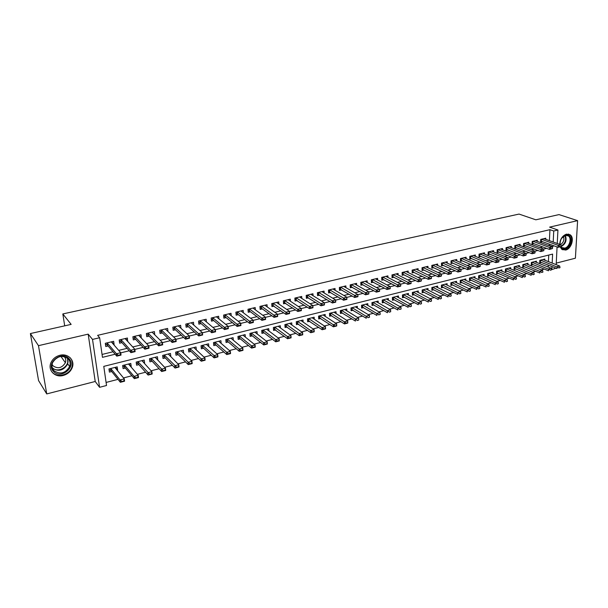<?xml version="1.0" encoding="UTF-8"?>
<svg xmlns="http://www.w3.org/2000/svg" width="608" height="608" viewBox="0 0 608 608"><rect width="100%" height="100%" fill="white"/><g stroke="black" fill="none" stroke-linecap="round" stroke-linejoin="round"><path stroke-width="0.91" d="M63.194 375.478C67.617 374.216 70.627 371.579 72.246 367.566C75.156 360.346 68.005 353.088 59.918 355.285C55.685 356.432 52.698 358.902 50.95 362.695C47.485 370.188 54.971 377.857 63.194 375.478M560.135 246.825L561.822 249.326L565.638 250.055C571.436 248.953 574.765 237.705 570.129 234.772L566.496 234.126C562.354 235.714 560.097 239.134 559.725 244.386M552.163 263.082L552.604 254.098L103.778 366.373L106.529 385.495L99.568 387.304L92.515 339.416L99.651 337.736L102.471 357.337L115.14 354.228M95.22 381.482L88.175 334.142L38.479 345.663L30.4 333.556L38.562 380.57L46.732 393.923L95.22 381.482L99.568 387.304M72.785 362.991L72.405 362.459M556.259 263.12L575.404 258.202L577.6 220.636L549.602 227.134L557.931 230.006L557.247 243.489M556.001 268.158L551.851 269.602L551.996 266.57M551.464 269.45L551.851 269.602M106.088 382.44L118.005 379.354M123.5 377.933L131.898 375.759M137.393 374.338L145.586 372.218M151.096 370.796L159.083 368.729M164.608 367.3L172.398 365.286M177.931 363.858L185.524 361.889M191.064 360.46L198.474 358.545M204.014 357.109L211.242 355.239M216.79 353.803L223.843 351.979M229.398 350.542L236.269 348.772M241.824 347.328L248.528 345.595M254.091 344.158L260.627 342.471M266.198 341.027L272.566 339.378M278.137 337.942L284.346 336.33M289.917 334.894L295.974 333.328M301.553 331.884L307.45 330.357M313.029 328.913L318.782 327.431M324.36 325.987L329.969 324.535M335.548 323.091L341.012 321.678M346.59 320.234L351.91 318.858M357.489 317.414L362.68 316.076M368.258 314.632L373.312 313.325M378.89 311.881L383.815 310.612M389.386 309.168L394.182 307.929M399.76 306.485L404.426 305.277M409.997 303.833L414.55 302.662M420.113 301.218L424.551 300.071M430.114 298.634L434.424 297.517M439.987 296.081L444.182 294.994M449.745 293.558L453.826 292.501M459.382 291.065L463.357 290.039M468.905 288.602L472.781 287.599M478.321 286.163L482.083 285.19M487.624 283.761L491.287 282.811M496.82 281.382L500.384 280.463M505.909 279.034L509.375 278.137M514.892 276.708L518.259 275.834M523.777 274.413L527.045 273.562M532.555 272.141L535.732 271.32M541.234 269.891L544.327 269.093M38.479 345.663L46.732 393.923M30.4 333.556L71.144 324.391L62.822 313.941L519.042 214.077L535.838 219.807L558.995 214.601L577.6 220.636M113.704 344.63L114.114 344.531L113.666 341.308L105.306 343.3L105.769 346.537L108.125 345.967M127.574 341.293L127.437 338.018L119.198 339.986L119.632 343.201L121.98 342.638M141.246 338.01L141.018 334.78L132.894 336.718L133.304 339.918L135.637 339.355M154.728 334.772L154.402 331.588L146.391 333.496L146.786 336.68L149.104 336.125M167.96 331.52L167.61 328.434L159.706 330.319L160.079 333.488L162.382 332.933M180.956 328.259L180.629 325.326L172.839 327.188L173.196 330.334L175.476 329.787M193.77 325.06L193.481 322.263L185.79 324.094L186.124 327.226L188.396 326.678M206.416 321.913L206.15 319.238L198.573 321.047L198.884 324.163L201.142 323.616M218.895 318.812L218.652 316.251L211.174 318.037L211.47 321.138L213.712 320.598M231.207 315.765L230.994 313.31L223.607 315.073L223.888 318.151L226.123 317.619M243.36 312.77L243.162 310.407L235.881 312.147L236.14 315.21L238.359 314.678M255.352 309.814L255.178 307.542L247.988 309.259L248.231 312.299L250.435 311.775M267.186 306.903L267.034 304.714L259.935 306.402L260.163 309.434L262.36 308.91M278.874 304.038L278.738 301.918L271.73 303.59L271.943 306.607L274.124 306.082M290.411 301.211L290.282 299.166L283.374 300.816L283.564 303.81L285.73 303.293M301.796 298.422L301.69 296.446L294.865 298.072L295.04 301.051L297.198 300.534M313.044 295.678L312.945 293.755L306.212 295.366L306.371 298.33L308.514 297.814M324.148 292.965L324.056 291.103L317.406 292.691L317.551 295.64L319.686 295.131M335.107 290.297L335.031 288.488L328.464 290.054L328.601 292.988L330.714 292.478M345.937 287.66L345.876 285.904L339.386 287.447L339.5 290.366L341.612 289.864M356.63 285.053L356.577 283.351L350.17 284.878L350.276 287.782L352.366 287.28M367.194 282.492L367.148 280.828L360.818 282.332L360.909 285.228L362.991 284.726M377.629 279.954L377.591 278.335L371.336 279.824L371.412 282.697L373.487 282.203M387.934 277.453L387.904 275.872L381.725 277.347L381.794 280.204L383.853 279.71M398.111 274.983L398.088 273.44L391.993 274.9L392.046 277.742L394.09 277.248M408.173 272.544L408.158 271.039L402.131 272.475L402.169 275.31L404.206 274.824M418.114 270.134L418.099 268.668L412.148 270.089L412.178 272.908L414.2 272.422M427.933 267.763L427.926 266.327L422.043 267.725L422.058 270.53L424.08 270.043M437.638 265.415L437.638 264.009L431.824 265.392L431.832 268.181L433.838 267.702M447.23 263.089L447.237 261.714L441.492 263.089L441.484 265.863L443.475 265.384M456.707 260.802L456.722 259.456L451.045 260.809L451.022 263.568L453.006 263.097M466.078 258.537L466.093 257.214L460.484 258.552L460.454 261.303L462.43 260.832M475.334 256.302L475.357 255.003L469.809 256.333L469.771 259.069L471.74 258.59M484.492 254.091L484.515 252.822L479.036 254.129L478.982 256.85L480.936 256.386M493.544 251.902L493.574 250.663L488.156 251.955L488.095 254.661L490.033 254.197M502.489 249.744L502.527 248.528L497.169 249.804L497.093 252.502L499.031 252.039M511.336 247.608L511.374 246.415L506.076 247.676L506 250.359L507.923 249.896M520.083 245.503L520.129 244.325L514.885 245.579L514.801 248.246L516.709 247.783M528.732 243.413L528.778 242.258L523.594 243.496L523.503 246.156L525.403 245.7M537.29 241.353L537.335 240.221L532.213 241.444L532.106 244.089L533.999 243.633M544.791 260.201L544.844 259.046L539.82 260.315L539.706 262.899L541.53 262.436M536.4 262.337L536.454 261.166L531.369 262.443L531.263 265.042L533.102 264.579M527.919 264.495L527.964 263.302L522.827 264.602L522.728 267.208L524.575 266.745M519.338 266.684L519.384 265.468L514.186 266.775L514.102 269.397L515.956 268.926M510.667 268.896L510.705 267.657L505.446 268.979L505.37 271.616L507.239 271.145M501.889 271.13L501.927 269.868L496.614 271.206L496.546 273.858L498.423 273.38M493.02 273.395L493.05 272.103L487.677 273.456L487.616 276.123L489.501 275.644M484.052 275.682L484.074 274.368L478.64 275.736L478.595 278.411L480.487 277.932M474.977 277.993L474.992 276.655L469.498 278.046L469.46 280.729L471.367 280.242M465.796 280.341L465.812 278.973L460.248 280.372L460.226 283.077L462.141 282.591M456.509 282.712L456.524 281.314L450.893 282.735L450.878 285.448L452.8 284.954M447.116 285.106L447.123 283.685L441.431 285.122L441.423 287.842L443.361 287.356M437.616 287.538L437.616 286.079L431.855 287.531L431.862 290.274L433.808 289.78M427.994 290.001L427.994 288.504L422.165 289.978L422.18 292.729L424.141 292.235M418.266 292.486L418.258 290.958L412.361 292.448L412.391 295.214L414.36 294.713M408.424 295.009L408.409 293.444L402.443 294.948L402.481 297.73L404.457 297.228M398.46 297.555L398.438 295.959L392.396 297.479L392.449 300.276L394.44 299.767M388.383 300.139L388.345 298.505L382.234 300.048L382.295 302.852L384.302 302.343M378.176 302.761L378.13 301.082L371.944 302.64L372.02 305.459L374.034 304.95M367.848 305.414L367.794 303.681L361.532 305.262L361.623 308.096L363.645 307.587M357.39 308.096L357.329 306.326L350.991 307.922L351.09 310.772L353.134 310.255M346.803 310.817L346.735 308.993L340.32 310.612L340.434 313.477L342.486 312.953M336.087 313.576L336.011 311.699L329.513 313.34L329.642 316.213L331.702 315.689M325.242 316.373L325.151 314.435L318.569 316.099L318.714 318.987L320.788 318.463M314.252 319.208L314.154 317.209L307.488 318.888L307.648 321.799L309.73 321.267M303.134 322.08L303.012 320.021L296.263 321.723L296.438 324.642L298.536 324.11M291.863 324.991L291.734 322.863L284.894 324.588L285.084 327.522L287.196 326.99M280.455 327.948L280.311 325.744L273.387 327.492L273.585 330.44L275.713 329.901M268.903 330.942L268.736 328.662L261.721 330.425L261.942 333.397L264.077 332.857M257.192 333.982L257.017 331.618L249.903 333.404L250.146 336.391L252.297 335.844M245.336 337.068L245.138 334.613L237.933 336.429L238.192 339.424L240.358 338.876M233.328 340.206L233.1 337.645L225.804 339.484L226.077 342.502L228.258 341.947M221.152 343.391L220.909 340.716L213.514 342.585L213.803 345.618L216 345.055M208.825 346.621L208.552 343.832L201.058 345.724L201.37 348.772L203.574 348.209M196.331 349.912L196.027 346.993L188.434 348.908L188.761 351.971L190.98 351.409M183.669 353.256L183.335 350.193L175.636 352.131L175.986 355.216L178.22 354.646M168.317 353.978L170.726 356.546M170.825 356.524L170.468 353.438L162.663 355.406L163.035 358.5L165.285 357.93M155.359 357.246L157.601 359.875M157.799 359.83L157.426 356.721L149.515 358.72L149.902 361.836L152.167 361.258M142.226 360.559L144.294 363.257M144.598 363.181L144.202 360.058L136.184 362.079L136.587 365.21L138.867 364.633M128.911 363.911L131.214 366.578L130.804 366.677M131.214 366.578L130.796 363.44L122.664 365.492L123.09 368.638L125.385 368.053M548.173 267.018L548.264 265.096M548.424 261.615L548.735 255.064M117.116 370.15L117.64 370.021L117.2 366.867L108.954 368.942L109.402 372.111L111.712 371.526M549.419 240.646L549.936 229.672L97.622 335.342L99.651 337.736M102.053 354.441L113.042 351.766M118.689 350.39L127.072 348.346M132.734 346.963L140.889 344.972M146.566 343.588L154.523 341.65M160.208 340.26L167.96 338.375M173.66 336.984L181.207 335.145M186.922 333.746L194.279 331.953M200.002 330.562L207.161 328.814M212.899 327.416L219.876 325.713M225.621 324.315L232.408 322.658M238.169 321.252L244.781 319.641M250.542 318.235L256.986 316.662M262.755 315.256L269.025 313.728M274.801 312.314L280.911 310.825M286.695 309.419L292.638 307.967M298.422 306.554L304.213 305.148M310.004 303.734L315.636 302.358M321.434 300.945L326.914 299.607M332.713 298.194L338.048 296.894M343.847 295.48L349.038 294.211M354.844 292.798L359.89 291.566M365.697 290.153L370.606 288.952M376.413 287.538L381.193 286.376M387 284.954L391.643 283.822M397.45 282.408L401.964 281.306M407.778 279.893L412.163 278.821M417.97 277.4L422.241 276.359M428.047 274.945L432.189 273.934M437.996 272.521L442.024 271.54M447.822 270.119L451.736 269.169M457.535 267.756L461.335 266.828M467.134 265.415L470.82 264.518M476.619 263.104L480.198 262.23M485.99 260.817L489.463 259.966M495.254 258.56L498.621 257.739M504.404 256.325L507.672 255.527M513.456 254.121L516.618 253.346M522.394 251.94L525.464 251.188M531.24 249.782L534.212 249.052M539.98 247.646L542.86 246.947M548.621 245.541L549.191 245.404L549.252 244.066M545.748 239.316L545.794 238.199L540.732 239.408L540.618 242.045L542.503 241.589M62.822 313.941L64.706 325.842M88.175 334.142L92.515 339.416M549.936 229.672L553.736 230.994L557.931 230.006M557.072 246.939L556.183 264.647M552.231 246.97L552.961 246.795L553.029 245.457M553.196 242.014L553.736 230.994M120.726 352.86L129.238 350.77M134.832 349.395L143.131 347.366M148.74 345.982L156.826 343.999M162.442 342.623L170.331 340.685M175.955 339.31L183.646 337.417M189.278 336.034L196.772 334.195M202.418 332.812L209.722 331.018M215.369 329.635L222.49 327.887M228.144 326.504L235.083 324.794M240.745 323.41L247.509 321.746M253.171 320.355L259.768 318.744M265.43 317.353L271.86 315.772M277.529 314.382L283.792 312.846M289.461 311.456L295.572 309.958M301.241 308.56L307.192 307.101M312.862 305.71L318.66 304.289M324.338 302.898L329.984 301.507M335.654 300.116L341.156 298.771M346.834 297.373L352.192 296.058M357.861 294.667L363.082 293.39M368.76 291.992L373.844 290.746M379.514 289.355L384.461 288.139M390.138 286.748L394.949 285.57M400.626 284.179L405.308 283.024M410.978 281.633L415.538 280.516M421.207 279.125L425.646 278.038M431.315 276.648L435.632 275.584M441.294 274.193L445.497 273.167M451.159 271.776L455.24 270.773M460.902 269.382L464.869 268.409M470.524 267.026L474.384 266.076M480.031 264.685L483.786 263.766M489.432 262.382L493.073 261.486M498.72 260.102L502.261 259.236M507.9 257.853L511.336 257.009M516.967 255.626L520.304 254.805M525.935 253.422L529.173 252.632M534.804 251.248L537.943 250.481M543.567 249.098L546.615 248.353M549.191 245.404L552.961 246.795M115.414 367.316L117.64 370.021M152.144 332.188L154.789 334.757M138.86 335.297L141.421 337.972M125.385 338.512L127.862 341.225M111.72 341.772L114.114 344.531M560.021 244.492C560.067 239.712 562.005 236.542 565.835 234.992C572.858 233.016 572.037 247.388 565.098 248.771C563.13 249.189 561.64 248.497 560.644 246.696L558.106 247.319L540.664 240.996M559.808 246.734L558.106 247.319L558.205 245.389L541.386 239.256L541.302 241.148M543.909 238.648L560.766 244.766L558.205 245.389L559.824 246.407M560.667 246.688L561.085 246.415M561.108 246.096L560.766 244.766M539.752 261.828L557.027 268.561L557.126 266.661L559.664 266.008L543.02 259.51M558.706 267.999L559.976 267.672M540.504 260.14L558.722 267.687M559.664 266.008L559.998 267.353M560.842 246.574L561.708 247.547L564.748 248.125C569.392 247.251 572.06 238.26 568.358 235.904L565.432 235.38L561.594 238.336M563.426 236.36C564.551 239.734 563.57 242.501 560.5 244.667M562.339 249.675L565.037 249.789C570.806 248.695 574.112 237.523 569.498 234.612L568.412 234.05M560.112 242.174L560.097 244.522M68.97 358.606C77.049 366.464 61.081 379.856 53.55 371.45C45.243 363.554 61.598 350.018 68.97 358.606M53.952 370.713C60.245 374.733 65.474 373.342 69.646 366.525C70.619 363.584 70.14 361.015 68.218 358.826C62.183 354.76 56.977 356.022 52.6 362.611C51.452 365.712 51.9 368.418 53.952 370.713M58.664 356.987L54.591 359.609M64.197 356.592L64.258 356.653C65.77 358.378 66.143 360.392 65.368 362.702C62.1 368.007 58.011 369.079 53.116 365.917L52.083 364.412M52.402 372.408C57.532 378.161 69.456 374.87 71.881 367.148C73.059 363.546 72.481 360.392 70.14 357.702M552.512 248.528L549.518 249.44L532.152 243.025M551.22 248.847L549.518 249.44L549.617 247.502L532.889 241.285L532.806 243.185M535.443 240.669L552.201 246.863L549.617 247.502L551.236 248.528M552.528 248.208L552.201 246.863M543.841 250.663L540.839 251.583L523.541 245.085M542.534 250.99L540.839 251.583L540.922 249.63L524.286 243.329M526.87 242.714L543.537 248.991L540.922 249.63L542.549 250.663M543.856 250.344L543.537 248.991M535.07 252.829L533.756 252.829L534.698 253.095L532.053 253.749L514.832 247.16M533.748 253.156L532.053 253.749L532.129 251.788L515.592 245.404L515.538 247.327M518.214 244.781L534.774 251.142L532.129 251.788L533.756 252.829M535.086 252.502L534.774 251.142M526.194 255.018L524.871 255.018L525.836 255.276L523.161 255.938L506.031 249.257M524.856 255.345L523.161 255.938L523.237 253.969L506.806 247.502L506.753 249.432M509.451 246.871L525.912 253.316L523.237 253.969L524.871 255.018M526.209 254.684L525.912 253.316M531.308 263.948L548.507 270.78L548.598 268.873L551.167 268.212L534.614 261.622M550.187 270.218L551.471 269.884M532.076 262.268L550.202 269.906M551.167 268.212L551.486 269.572M522.774 266.106L539.896 273.022L539.98 271.107L542.572 270.438L526.118 263.766M541.576 272.46L542.876 272.126M523.549 264.412L541.591 272.141M542.572 270.438L542.891 271.806M514.132 268.28L531.179 275.295L531.263 273.372L533.885 272.688L517.522 265.932M532.859 274.732L534.174 274.39M514.93 266.585L532.874 274.413M533.885 272.688L534.189 274.071M505.408 270.476L522.371 277.59L522.439 275.652L525.099 274.968L508.835 268.128M524.05 277.028L525.373 276.678M506.213 268.789L524.058 276.708M525.099 274.968L525.388 276.359M517.218 257.23L515.873 257.23L516.884 257.488L514.17 258.157L497.124 251.378M515.865 257.564L514.17 258.157L514.239 256.181L497.914 249.622L497.868 251.568M500.589 248.984L516.944 255.512L514.239 256.181L515.873 257.23M517.233 256.895L516.944 255.512M496.576 272.696L513.456 279.908L513.517 277.97L516.207 277.271L500.05 270.34M515.136 279.346L516.473 278.996M497.397 271.008L515.143 279.026M516.207 277.271L516.488 278.677M508.136 259.464L506.776 259.472L507.817 259.722L505.073 260.399L488.118 253.528M506.768 259.806L505.073 260.399L505.134 258.408L488.923 251.773L488.885 253.718M491.629 251.127L507.878 257.739L505.134 258.408L506.776 259.472M508.151 259.137L507.878 257.739M487.646 274.945L504.435 282.256L504.496 280.303L507.216 279.604L491.165 272.582M506.114 281.694L507.475 281.344M488.482 273.258L506.122 281.375M507.216 279.604L507.482 281.018M498.948 261.729L497.572 261.736L498.644 261.98L495.87 262.664L479.005 255.702M497.564 262.071L495.87 262.664L495.923 260.672L479.826 253.939L479.796 255.9M482.562 253.285L498.697 259.988L495.923 260.672L497.572 261.736M498.963 261.394L498.697 259.988M478.61 277.218L495.315 284.635L495.368 282.674L498.119 281.96L482.182 274.846M496.987 284.073L498.362 283.716M479.393 277.438L479.431 275.538L496.994 283.746M498.119 281.96L498.37 283.389M489.653 264.024L488.254 264.032L489.364 264.275L486.56 264.966L469.786 257.898M488.247 264.366L486.56 264.966L486.605 262.952L470.63 256.135L470.6 258.104M473.396 255.474L489.41 262.268L486.605 262.952L488.254 264.032M489.66 263.69L489.41 262.268M469.475 279.52L486.088 287.037L486.126 285.068L488.908 284.346L473.092 277.134M487.76 286.474L489.151 286.117M470.341 277.833L487.768 286.148M488.908 284.346L489.159 285.783M480.244 266.342L478.83 266.357L479.978 266.585L477.136 267.284L460.469 260.118M478.823 266.692L477.136 267.284L477.174 265.27L461.312 258.354L461.297 260.338M464.117 257.686L480.016 264.571L477.174 265.27L478.83 266.357M480.252 266.008L480.016 264.571M460.233 281.846L476.748 289.469L476.786 287.493L479.598 286.763L463.896 279.452M478.42 288.906L479.826 288.542M461.115 280.159L478.42 288.58M479.598 286.763L479.834 288.215M470.721 268.69L469.292 268.706L470.478 268.926L467.605 269.64L451.03 262.367M469.285 269.04L467.605 269.64L467.628 267.611L451.904 260.604L451.888 262.595M454.738 259.928L470.508 266.904L467.628 267.611L469.292 268.706M470.729 268.348L470.508 266.904M450.885 284.202L467.301 291.931L467.324 289.94L470.174 289.203L454.594 281.8M468.966 291.369L470.394 290.996M451.782 282.507L468.973 291.034M470.174 289.203L470.394 290.67M461.092 271.062L459.64 271.084L460.856 271.297L457.953 272.019L441.484 264.64M459.633 271.419L457.953 272.019L457.968 269.982L442.373 262.876L442.366 264.875M445.238 262.192L460.879 269.268L457.968 269.982L459.64 271.084M461.092 270.72L460.879 269.268M441.431 286.581L457.733 294.424L457.756 292.425L460.636 291.673L445.185 284.172M459.405 293.862L460.841 293.482M442.343 284.886L459.405 293.527M460.636 291.673L460.849 293.147M451.334 273.463L449.867 273.486L451.128 273.699L448.187 274.428L431.832 266.935M449.859 273.828L448.187 274.428L448.195 272.376L432.736 265.179L432.736 267.186M435.632 264.488L451.144 271.654L448.195 272.376L449.867 273.486M451.341 273.121L451.144 271.654M431.855 288.982L448.058 296.94L448.073 294.933L450.992 294.173L435.67 286.573M449.722 296.377L451.182 295.997M432.79 287.295L449.722 296.043M450.992 294.173L451.182 295.663M441.461 275.895L439.972 275.926L441.279 276.131L438.3 276.86L422.051 269.26M439.972 276.268L438.3 276.86L438.3 274.808L422.978 267.505L422.986 269.526M425.912 266.806L441.279 274.071L438.3 274.808L439.972 275.926M441.469 275.553L441.279 274.071M422.172 291.422L438.269 299.493L438.269 297.472L441.218 296.704L426.033 288.998M439.926 298.931L441.4 298.543M423.122 289.735L439.926 298.596M441.218 296.704L441.4 298.209M431.475 278.365L429.962 278.388L431.308 278.586L428.29 279.33L412.163 271.616M429.962 278.73L428.29 279.33L428.283 277.263L413.106 269.861L413.121 271.89M416.077 269.154L431.3 276.526L428.283 277.263L429.962 278.388M431.475 278.016L431.3 276.526M412.376 293.884L428.351 302.077L428.344 300.048L431.338 299.273L416.29 291.46M430.008 301.515L431.505 301.12M413.326 294.173L413.311 292.212L430.008 301.173M431.338 299.273L431.505 300.785M421.352 280.858L419.824 280.888L421.207 281.078L418.16 281.831L402.154 274.003M419.824 281.23L418.16 281.831L418.144 279.748L403.112 272.247L403.142 274.284M406.121 271.525L421.2 279.004L418.144 279.748L419.824 280.888M421.352 280.508L421.2 279.004M402.458 296.377L418.319 304.684L418.304 302.647L421.329 301.864L406.425 293.945M419.968 304.122L421.488 303.734M403.446 294.698L419.968 303.787M421.329 301.864L421.481 303.392M411.114 283.381L409.564 283.412L410.993 283.594L407.9 284.362L392.016 276.412M409.564 283.761L407.9 284.362L407.877 282.272L392.996 274.656L393.034 276.708M396.044 273.934L410.97 281.512L407.877 282.272L409.564 283.412M411.107 283.032L410.97 281.512M392.426 298.9L408.158 307.336L408.135 305.284L411.198 304.486L396.446 296.461M409.815 306.774L411.342 306.371M393.429 297.221L409.807 306.432M411.198 304.486L411.342 306.029M400.74 285.935L399.175 285.973L400.642 286.148L397.51 286.923L381.763 278.852M399.175 286.322L397.51 286.923L397.48 284.818L382.759 277.104L382.804 279.163M385.837 276.366L400.611 284.05L397.48 284.818L399.175 285.973M400.74 285.585L400.611 284.05M382.265 301.446L397.875 310.012L397.845 307.952L400.946 307.146L386.346 299.007M399.524 309.449L401.075 309.046M383.291 299.782L399.517 309.107M400.946 307.146L401.067 308.704M390.245 288.526L388.649 288.564L390.169 288.732L387 289.514L371.382 281.322M388.656 288.914L387 289.514L386.954 287.402L372.4 279.574L372.453 281.641M375.516 278.829L390.123 286.626L386.954 287.402L388.649 288.564M390.237 288.169L390.123 286.626M371.982 304.03L387.463 312.725L387.425 310.65L390.564 309.837L376.116 301.583M389.112 312.162L390.678 311.752M373.031 302.366L389.105 311.813M390.564 309.837L390.67 311.41M379.605 291.141L377.994 291.186L379.559 291.346L376.344 292.136L360.863 283.822M378.001 291.544L376.344 292.136L376.291 290.016L361.904 282.074L361.973 284.156M365.066 281.322L379.506 289.226L376.291 290.016L377.994 291.186M379.597 290.791L379.506 289.226M361.578 306.645L376.922 315.468L376.869 313.386L380.053 312.565L365.773 304.198M378.564 314.906L380.152 314.496M362.642 304.988L378.556 314.556M380.053 312.565L380.144 314.146M368.836 293.801L367.202 293.846L368.813 293.998L365.56 294.796L350.223 286.353M367.209 294.196L365.56 294.796L365.499 292.668L351.287 284.612L351.356 286.702M354.479 283.845L368.752 291.87L365.499 292.668L367.202 293.846M368.828 293.444L368.752 291.87M351.036 309.29L366.252 318.25L366.183 316.16L369.406 315.324L355.292 306.835M367.886 317.688L369.497 317.27M352.169 309.662L352.093 307.64L367.87 317.338M369.406 315.324L369.482 316.92M357.93 296.484L356.273 296.537L357.93 296.681L354.639 297.494L339.446 288.906M356.28 296.894L354.639 297.494L354.563 295.351L340.526 287.174L340.617 289.279M343.763 286.406L357.861 294.538L354.563 295.351L356.273 296.537M357.922 296.126L357.861 294.538M340.374 311.965L355.437 321.062L355.368 318.964L358.629 318.121L344.69 309.51M357.071 320.507L358.697 320.082M341.476 310.323L357.056 320.15M358.629 318.121L358.69 319.732M332.918 288.99L346.826 297.244L346.91 299.402L343.573 300.223L328.533 291.506M345.215 299.622L346.872 298.847L343.573 300.223L343.49 298.064L329.635 289.773L329.734 291.886M345.2 299.265L343.49 298.064L346.826 297.244L346.872 298.847M329.574 314.678L344.485 323.92L344.409 321.807L347.708 320.948L333.952 312.216M347.753 322.574L347.708 320.948L347.784 323.061L344.485 323.92L347.753 322.574L346.112 323.357M330.699 313.036L346.104 323M321.928 291.612L335.654 299.987L335.738 302.153L332.363 302.982L317.482 294.128M333.997 302.389L335.677 301.606L332.363 302.982L332.272 300.816L318.607 292.41L318.714 294.53M333.982 302.024L332.272 300.816L335.654 299.987L335.677 301.606M318.63 317.422L333.397 326.808L333.306 324.68L336.65 323.813L323.076 314.959M336.68 325.455L336.65 323.813L336.741 325.934L333.397 326.808L336.68 325.455L335.016 326.245M319.861 317.847L319.755 315.795L335 325.888M310.802 294.272L324.33 302.769L324.429 304.942L321.009 305.786L306.288 296.788M322.635 305.186L324.338 304.403L321.009 305.786L320.902 303.605L307.435 295.07M322.62 304.821L320.902 303.605L324.33 302.769L324.338 304.403M307.557 320.196L322.164 329.734L322.065 327.598L325.447 326.716L312.064 317.733M325.462 328.373L325.447 326.716L325.554 328.852L322.164 329.734L325.462 328.373L323.783 329.171M308.735 318.577L323.76 328.814M299.531 296.955L312.854 305.581L312.968 307.77L309.502 308.621L294.948 299.478M311.129 308.02L312.846 307.23L309.502 308.621L309.388 306.432L296.126 297.768L296.256 299.919M311.106 307.656L309.388 306.432L312.854 305.581L312.846 307.23M296.339 323.008L310.787 332.698L310.673 330.547L314.1 329.658L300.914 320.545M314.093 331.33L314.1 329.658L314.214 331.801L310.787 332.698L314.093 331.33L312.398 332.135M297.54 321.396L312.375 331.778M288.116 299.683L301.234 308.431L301.355 310.627L297.844 311.494L283.465 302.199M299.463 310.893L301.203 310.095L297.844 311.494L297.715 309.29L284.666 300.504L284.81 302.662M299.448 310.528L297.715 309.29L301.234 308.431L301.203 310.095M284.977 325.85L299.258 335.7L299.128 333.541L302.609 332.637L289.621 323.395M302.579 334.324L302.609 332.637L302.731 334.795L299.258 335.7L302.579 334.324L300.861 335.137M286.208 324.254L300.838 334.78M276.556 302.442L289.454 311.319L289.59 313.53L286.034 314.412L271.829 304.958M287.645 313.812L289.408 312.998L286.034 314.412L285.889 312.193L273.06 303.278L273.212 305.444M287.622 313.439L285.889 312.193L289.454 311.319L289.408 312.998M273.471 328.738L287.576 338.74L287.44 336.574L290.958 335.654L278.183 326.276M290.913 337.364L290.958 335.654L291.095 337.82L287.576 338.74L290.913 337.364L289.172 338.185M274.725 327.15L289.15 337.82M264.845 305.231L277.522 314.245L277.666 316.472L274.064 317.361L261.463 308.264L260.042 307.754M275.667 316.76L277.453 315.947L274.064 317.361L273.912 315.134L261.303 306.082L261.463 308.264M275.644 316.388L273.912 315.134L277.522 314.245L277.453 315.947M261.812 331.656L263.226 332.196L275.736 341.825L275.591 339.644L279.163 338.717L266.6 329.202M279.095 340.434L279.163 338.717L279.308 340.89L275.736 341.825L279.095 340.434L277.332 341.263M263.097 330.083L277.309 340.898M252.974 308.066L265.422 317.216L265.582 319.451L261.926 320.355L249.561 311.114L248.094 310.582M263.53 319.755L265.331 318.926L261.926 320.355L261.759 318.113L249.386 308.925L249.561 311.114M263.5 319.382L261.759 318.113L265.422 317.216L265.331 318.926M250.002 334.605L251.454 335.175L263.743 344.949L263.583 342.752L267.201 341.818L254.866 332.158M267.11 343.55L267.201 341.818L267.36 344.006L263.743 344.949L267.11 343.55L265.331 344.386M251.454 335.175L251.286 333.062L265.301 344.022M240.95 310.939L253.164 320.226L253.338 322.468L249.63 323.388L237.5 314.009L235.988 313.447M237.31 311.805L237.5 314.009L237.31 311.805L249.447 321.13L253.164 320.226L253.05 321.951L251.226 322.787L253.05 321.951M251.226 322.787L249.63 323.388L249.447 321.13L251.195 322.415M238.032 337.6L239.529 338.192L251.59 348.11L251.416 345.906L255.079 344.956L242.972 335.152M254.972 346.712L255.079 344.956L255.254 347.16L251.59 348.11L254.972 346.712L253.164 347.556M239.347 336.072L239.529 338.2L239.354 336.072L253.133 347.191M228.76 313.842L240.73 323.274L240.92 325.531L237.166 326.458L225.264 316.928L223.729 316.35M238.746 325.858L240.601 325.022L237.166 326.458L236.968 324.193L225.082 314.724L225.279 316.943M238.716 325.485L236.968 324.193L240.73 323.274L240.601 325.022M225.91 340.632L227.438 341.248L239.263 351.325L239.081 349.106L242.797 348.141L230.926 338.192M242.668 349.912L242.797 348.141L242.98 350.352L239.263 351.325L242.668 349.912L240.836 350.77M227.278 339.112L240.806 350.398M227.438 341.248L227.255 339.12L227.438 341.248M216.41 316.791L228.129 326.367L228.334 328.639L224.519 329.574L212.891 319.907L211.295 319.291M226.1 328.981L227.977 328.13L224.519 329.574L224.314 327.302L212.678 317.68L212.891 319.907M226.07 328.601L224.314 327.302L228.129 326.367L227.977 328.13M213.621 343.702L215.186 344.341L226.776 354.578L226.579 352.344L230.341 351.371L218.72 341.27M230.189 353.157L230.341 351.371L230.538 353.598L226.776 354.578L230.189 353.157L228.342 354.023M215.027 342.205L228.304 353.651M214.981 342.213L215.202 344.356L215.004 342.205M203.893 319.778L215.354 329.498L215.574 331.786L211.706 332.736L200.306 322.894L198.694 322.27M213.279 332.135L215.179 331.284L211.706 332.736L211.485 330.448L200.108 320.682L200.336 322.924M213.241 331.755L211.485 330.448L215.354 329.498L215.179 331.284M201.172 346.811L202.798 347.502L214.115 357.869L213.902 355.634L217.725 354.639L206.348 344.386M217.55 356.448L217.725 354.639L217.93 356.881L214.115 357.869L217.55 356.448L215.673 357.322M202.608 345.336L215.635 356.949M191.208 322.802L202.403 332.675L202.631 334.97L198.717 335.943L187.614 325.972L185.919 325.288M200.275 335.342L202.198 334.476L198.717 335.943L198.482 333.64L187.37 323.722L187.614 325.972M200.237 334.962L198.482 333.64L202.403 332.675L202.198 334.476M202.631 334.97L202.236 334.864M188.548 349.957L190.228 350.687L201.278 361.213L201.05 358.963L204.926 357.96L193.808 347.548M204.729 359.784L204.926 357.96L205.147 360.21L201.278 361.213L204.729 359.784L202.829 360.666M190.228 350.687L189.992 348.513L202.791 360.286M204.767 360.156L205.147 360.21M178.349 325.873L189.263 335.897L189.506 338.208L185.539 339.188L174.709 329.065L172.968 328.343M187.089 338.595L189.035 337.714L185.539 339.188L185.288 336.87L174.458 326.8L174.709 329.065M187.044 338.208L185.288 336.87L189.263 335.897L189.035 337.714M189.506 338.208L189.08 338.101M175.75 353.149L177.437 353.871L188.26 364.602L188.016 362.338L191.946 361.319L181.1 350.755M191.725 363.166L191.946 361.319L192.189 363.584L188.26 364.602L191.725 363.166L189.802 364.055M177.255 351.72L189.764 363.675M191.763 363.546L192.189 363.584M165.308 328.981L175.94 339.165L176.198 341.491L172.17 342.486L161.637 332.204L159.843 331.444M173.713 341.886L175.689 341.004L172.17 342.486L171.912 340.153L161.363 329.924M173.668 341.498L171.912 340.153L175.94 339.165L175.689 341.004M176.198 341.491L175.735 341.392M162.784 356.379L164.563 357.185L175.066 368.045L174.808 365.765L178.79 364.732L168.226 354M178.547 366.594L178.79 364.732L179.041 367.004L175.066 368.045L178.547 366.594L176.594 367.49M164.563 357.185L164.304 354.988L176.548 367.11M178.585 366.974L179.041 367.004M152.091 332.135L162.427 342.479L162.701 344.82L158.62 345.83L148.375 335.38L146.528 334.582M160.147 345.23L162.154 344.341L158.62 345.83L158.338 343.482L148.094 333.093L148.375 335.38M160.102 344.842L158.338 343.482L162.427 342.479L162.154 344.341M162.701 344.82L162.199 344.728M149.629 359.655L151.468 360.506L161.682 371.526L161.409 369.238L165.444 368.19L155.169 357.291M165.178 370.074L165.444 368.19L165.718 370.477L161.682 371.526L165.178 370.074L163.202 370.979M151.468 360.506L151.194 358.294L163.157 370.599M165.224 370.454L165.718 370.477M138.685 335.335L148.724 345.846L149.013 348.194L144.864 349.22L134.93 338.61L133.023 337.759M146.391 348.627L148.413 347.723L144.864 349.22L144.575 346.864L134.634 336.3L134.93 338.61M146.338 348.232L144.575 346.864L148.724 345.846L148.413 347.723M149.013 348.194L148.466 348.11M136.298 362.976L138.191 363.865L148.109 375.068L147.82 372.765L151.916 371.701L141.93 360.635M151.62 373.601L151.916 371.701L152.198 373.996L148.109 375.068L151.62 373.601L149.614 374.52M137.925 361.638L149.568 374.133M151.666 373.981L152.198 373.996M125.096 338.58L134.816 349.258L135.12 351.622L130.918 352.655L121.296 341.878L119.335 340.982M132.43 352.062L134.535 351.546L134.482 351.15L130.918 352.655L130.606 350.292L120.984 339.56L121.296 341.878M132.377 351.667L130.606 350.292L134.816 349.258L134.482 351.15M135.12 351.622L134.535 351.546M122.778 366.335L124.724 367.278L134.338 378.647L134.034 376.337L138.191 375.258L128.508 364.017M137.864 377.18L138.191 375.258L138.487 377.568L134.338 378.647L137.864 377.18L135.835 378.108M124.442 365.043L134.034 376.337L135.782 377.72M137.917 377.568L138.487 377.568M111.591 341.802L111.652 342.258M111.31 341.863L120.711 352.716L121.03 355.095L116.766 356.144L107.472 345.192L105.442 344.25M118.264 355.558L120.399 355.026L120.346 354.631L116.766 356.144L116.432 353.765L107.137 342.859L107.472 345.192M118.21 355.156L116.432 353.765L120.711 352.716L120.346 354.631M121.03 355.095L120.399 355.026M115.208 367.832L115.148 367.384M109.068 369.74L111.074 370.736L120.369 382.288L120.05 379.962L124.26 378.868L114.897 367.445M123.91 380.806L124.26 378.868L124.579 381.193L120.369 382.288L123.91 380.806L121.858 381.748M111.074 370.736L110.755 368.494L120.05 379.962L121.805 381.36M123.964 381.193L124.579 381.193M541.112 239.316L541.036 241.072M540.39 261.987L540.466 260.148M540.124 261.904L540.2 260.216M565.303 235.41C567.112 240.35 565.653 244.112 560.926 246.704M561.1 246.194C565.25 243.496 566.512 239.947 564.87 235.547M67.716 358.348L67.754 363.865C63.787 370.492 58.672 371.959 52.41 368.258M52.182 367.513L52.22 367.559C58.011 374.178 71.303 365.454 67.1 357.861M532.616 241.346L532.547 243.109M524.02 243.398L523.959 245.168M524.294 243.337L524.218 245.244M515.333 245.472L515.272 247.251M506.54 247.57L506.487 249.356M531.962 264.123L532.038 262.276M531.696 264.039L531.764 262.344M523.442 266.281L523.511 264.427M523.184 266.198L523.245 264.495M514.832 268.462L514.892 266.6M514.566 268.379L514.626 266.669M506.122 270.666L506.175 268.797M505.856 270.583L505.909 268.865M497.656 249.69L497.602 251.484M497.314 272.901L497.359 271.016M497.055 272.817L497.093 271.084M488.665 251.834L488.619 253.642M488.399 275.158L488.444 273.266M488.148 275.067L488.186 273.334M479.568 254L479.537 255.816M479.134 277.354L479.165 275.606M470.372 256.196L470.341 258.02M470.28 279.748L470.311 277.841M470.022 279.657L470.052 277.902M461.062 258.415L461.039 260.254M461.062 282.082L461.084 280.166M460.803 281.99L460.826 280.227M451.645 260.665L451.63 262.512M451.736 284.445L451.752 282.515M451.478 284.354L451.493 282.583M442.122 262.937L442.115 264.792M442.305 286.832L442.305 284.901M442.046 286.74L442.054 284.962M432.478 265.24L432.486 267.102M432.759 289.248L432.752 287.31M432.508 289.157L432.501 287.371M422.727 267.566L422.735 269.435M423.1 291.696L423.092 289.742M422.849 291.604L422.841 289.803M412.855 269.922L412.87 271.799M413.075 294.074L413.06 292.273M402.868 272.3L402.891 274.193M403.438 296.674L403.408 294.705M403.188 296.582L403.165 294.766M392.753 274.717L392.783 276.617M393.429 299.212L393.391 297.228M393.186 299.113L393.156 297.289M382.516 277.157L382.561 279.064M383.298 301.781L383.26 299.79M383.055 301.682L383.017 299.85M372.157 279.627L372.21 281.55M373.046 304.372L372.993 302.374M372.803 304.274L372.757 302.434M361.669 282.135L361.73 284.065M362.672 307.002L362.611 304.996M362.429 306.903L362.376 305.049M351.052 284.666L351.12 286.604M351.926 309.563L351.865 307.701M340.298 287.234L340.374 289.18M341.529 312.36L341.453 310.331M341.293 312.254L341.217 310.384M329.407 289.826L329.498 291.787M330.76 315.088L330.668 313.044M330.524 314.982L330.44 313.105M318.379 292.463L318.478 294.432M319.626 317.741L319.534 315.856M307.215 295.123L307.321 297.107M307.443 295.078L307.557 297.206M308.818 320.644L308.704 318.584M308.583 320.538L308.484 318.638M295.906 297.821L296.02 299.812M297.639 323.479L297.517 321.404M297.411 323.365L297.297 321.457M284.453 300.557L284.574 302.556M286.315 326.344L286.178 324.262M286.087 326.238L285.965 324.315M272.848 303.324L272.984 305.338M274.839 329.255L274.702 327.157M274.618 329.141L274.482 327.21M261.09 306.128L261.235 308.15M263.226 332.196L263.066 330.091M262.998 332.082L262.861 330.144M249.174 308.97L249.333 311.007M251.233 335.061L251.081 333.108M237.105 311.851L237.28 313.895M239.309 338.078L239.149 336.118M224.876 314.769L225.059 316.829M227.232 341.134L227.058 339.165M212.481 317.726L212.678 319.793M214.989 344.234L214.806 342.258M199.918 320.728L200.123 322.802M202.798 347.502L202.586 345.336M202.586 347.381L202.388 345.39M187.18 323.768L187.401 325.858M190.015 350.558L189.802 348.559M174.268 326.846L174.504 328.943M177.483 353.917L177.24 351.728M177.278 353.788L177.05 351.774M161.181 329.969L161.432 332.082M161.371 329.931L161.637 332.204M164.358 357.056L164.122 355.034M147.911 333.131L148.177 335.259M151.27 360.369L151.02 358.34M134.459 336.346L134.733 338.481M138.191 363.865L137.902 361.646M137.993 363.736L137.727 361.692M120.81 339.598L121.106 341.749M124.724 367.278L124.427 365.043M124.534 367.141L124.26 365.089M106.97 342.904L107.282 345.063M110.884 370.599L110.595 368.532M72.246 367.566L71.904 367.088M566.527 235.266L568.358 235.904M65.368 362.702L60.944 356.44M67.61 358.249L67.754 363.865L69.646 366.525M68.202 362.003L67.769 361.388M225.066 314.724L225.264 316.928M212.656 317.688L212.868 319.892M200.085 320.682L200.306 322.894M202.768 347.48L202.555 345.344M187.34 323.73L187.576 325.941M190.19 350.656L189.962 348.521M174.42 326.808L174.663 329.027M177.437 353.871L177.194 351.743M161.318 329.939L161.576 332.158M164.51 357.139L164.259 355.004M148.04 333.1L148.314 335.327M151.4 360.445L151.141 358.31M134.573 336.315L134.862 338.55M138.115 363.804L137.841 361.661M120.916 339.576L121.212 341.81M124.648 367.209L124.359 365.058M107.061 342.882L107.38 345.116M110.99 370.652L110.686 368.509"/></g></svg>
